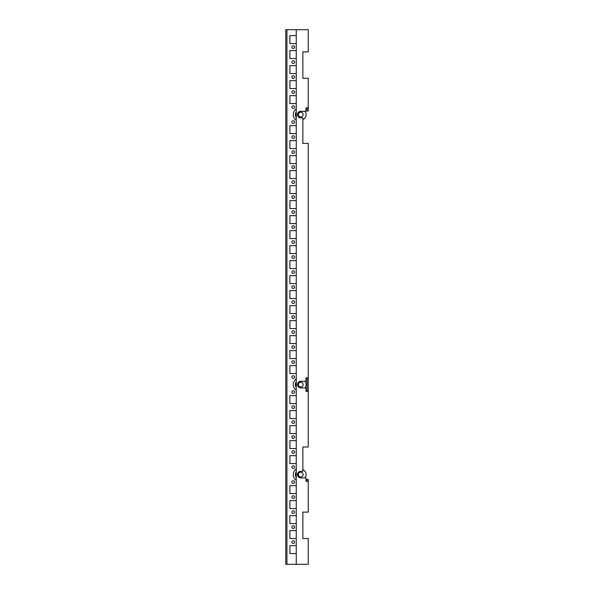 <?xml version="1.0" encoding="UTF-8"?>
<svg xmlns="http://www.w3.org/2000/svg" width="594" height="594" viewBox="0 0 594 594"><rect width="100%" height="100%" fill="white"/><g stroke="black" fill="none" stroke-linecap="round" stroke-linejoin="round"><path stroke-width="0.89" d="M291.899 62.103A1.351 1.351 0 0 1 293.25 60.751A1.351 1.351 0 0 1 294.602 62.103A1.351 1.351 0 0 1 293.25 63.447A1.351 1.351 0 0 1 291.899 62.103M291.899 77.101A1.351 1.351 0 0 1 293.25 75.75A1.351 1.351 0 0 1 294.602 77.101A1.351 1.351 0 0 1 293.25 78.453A1.351 1.351 0 0 1 291.899 77.101M291.899 92.1A1.351 1.351 0 0 1 293.25 90.748A1.351 1.351 0 0 1 294.602 92.1A1.351 1.351 0 0 1 293.25 93.451A1.351 1.351 0 0 1 291.899 92.1M291.899 107.098A1.351 1.351 0 0 1 293.25 105.747A1.351 1.351 0 0 1 294.602 107.098A1.351 1.351 0 0 1 293.25 108.45A1.351 1.351 0 0 1 291.899 107.098M291.899 122.097A1.351 1.351 0 0 1 293.25 120.753A1.351 1.351 0 0 1 294.602 122.097A1.351 1.351 0 0 1 293.25 123.448A1.351 1.351 0 0 1 291.899 122.097M291.899 137.103A1.351 1.351 0 0 1 293.25 135.751A1.351 1.351 0 0 1 294.602 137.103A1.351 1.351 0 0 1 293.25 138.447A1.351 1.351 0 0 1 291.899 137.103M291.899 152.101A1.351 1.351 0 0 1 293.25 150.75A1.351 1.351 0 0 1 294.602 152.101A1.351 1.351 0 0 1 293.25 153.452A1.351 1.351 0 0 1 291.899 152.101M291.899 167.1A1.351 1.351 0 0 1 293.25 165.748A1.351 1.351 0 0 1 294.602 167.1A1.351 1.351 0 0 1 293.25 168.451A1.351 1.351 0 0 1 291.899 167.1M291.899 182.098A1.351 1.351 0 0 1 293.25 180.747A1.351 1.351 0 0 1 294.602 182.098A1.351 1.351 0 0 1 293.25 183.449A1.351 1.351 0 0 1 291.899 182.098M291.899 197.097A1.351 1.351 0 0 1 293.25 195.753A1.351 1.351 0 0 1 294.602 197.097A1.351 1.351 0 0 1 293.25 198.448A1.351 1.351 0 0 1 291.899 197.097M291.899 212.103A1.351 1.351 0 0 1 293.25 210.751A1.351 1.351 0 0 1 294.602 212.103A1.351 1.351 0 0 1 293.25 213.446A1.351 1.351 0 0 1 291.899 212.103M291.899 227.101A1.351 1.351 0 0 1 293.25 225.75A1.351 1.351 0 0 1 294.602 227.101A1.351 1.351 0 0 1 293.25 228.452A1.351 1.351 0 0 1 291.899 227.101M291.899 242.1A1.351 1.351 0 0 1 293.25 240.748A1.351 1.351 0 0 1 294.602 242.1A1.351 1.351 0 0 1 293.25 243.451A1.351 1.351 0 0 1 291.899 242.1M291.899 257.098A1.351 1.351 0 0 1 293.25 255.747A1.351 1.351 0 0 1 294.602 257.098A1.351 1.351 0 0 1 293.25 258.449A1.351 1.351 0 0 1 291.899 257.098M291.899 272.097A1.351 1.351 0 0 1 293.25 270.753A1.351 1.351 0 0 1 294.602 272.097A1.351 1.351 0 0 1 293.25 273.448A1.351 1.351 0 0 1 291.899 272.097M291.899 287.102A1.351 1.351 0 0 1 293.25 285.751A1.351 1.351 0 0 1 294.602 287.102A1.351 1.351 0 0 1 293.25 288.446A1.351 1.351 0 0 1 291.899 287.102M291.899 302.101A1.351 1.351 0 0 1 293.25 300.75A1.351 1.351 0 0 1 294.602 302.101A1.351 1.351 0 0 1 293.25 303.452A1.351 1.351 0 0 1 291.899 302.101M291.899 317.099A1.351 1.351 0 0 1 293.25 315.748A1.351 1.351 0 0 1 294.602 317.099A1.351 1.351 0 0 1 293.25 318.451A1.351 1.351 0 0 1 291.899 317.099M291.899 332.098A1.351 1.351 0 0 1 293.25 330.747A1.351 1.351 0 0 1 294.602 332.098A1.351 1.351 0 0 1 293.25 333.449A1.351 1.351 0 0 1 291.899 332.098M291.899 347.096A1.351 1.351 0 0 1 293.25 345.753A1.351 1.351 0 0 1 294.602 347.096A1.351 1.351 0 0 1 293.25 348.448A1.351 1.351 0 0 1 291.899 347.096M291.899 362.102A1.351 1.351 0 0 1 293.25 360.751A1.351 1.351 0 0 1 294.602 362.102A1.351 1.351 0 0 1 293.25 363.446A1.351 1.351 0 0 1 291.899 362.102M291.899 377.101A1.351 1.351 0 0 1 293.25 375.75A1.351 1.351 0 0 1 294.602 377.101A1.351 1.351 0 0 1 293.25 378.452A1.351 1.351 0 0 1 291.899 377.101M291.899 392.099A1.351 1.351 0 0 1 293.25 390.748A1.351 1.351 0 0 1 294.602 392.099A1.351 1.351 0 0 1 293.25 393.451A1.351 1.351 0 0 1 291.899 392.099M291.899 407.098A1.351 1.351 0 0 1 293.25 405.747A1.351 1.351 0 0 1 294.602 407.098A1.351 1.351 0 0 1 293.25 408.449A1.351 1.351 0 0 1 291.899 407.098M291.899 422.096A1.351 1.351 0 0 1 293.25 420.752A1.351 1.351 0 0 1 294.602 422.096A1.351 1.351 0 0 1 293.25 423.448A1.351 1.351 0 0 1 291.899 422.096M291.899 437.102A1.351 1.351 0 0 1 293.25 435.751A1.351 1.351 0 0 1 294.602 437.102A1.351 1.351 0 0 1 293.25 438.454A1.351 1.351 0 0 1 291.899 437.102M291.899 452.101A1.351 1.351 0 0 1 293.25 450.749A1.351 1.351 0 0 1 294.602 452.101A1.351 1.351 0 0 1 293.25 453.452A1.351 1.351 0 0 1 291.899 452.101M291.899 467.099A1.351 1.351 0 0 1 293.25 465.748A1.351 1.351 0 0 1 294.602 467.099A1.351 1.351 0 0 1 293.25 468.451A1.351 1.351 0 0 1 291.899 467.099M291.899 482.098A1.351 1.351 0 0 1 293.25 480.746A1.351 1.351 0 0 1 294.602 482.098A1.351 1.351 0 0 1 293.25 483.449A1.351 1.351 0 0 1 291.899 482.098M291.899 497.096A1.351 1.351 0 0 1 293.25 495.752A1.351 1.351 0 0 1 294.602 497.096A1.351 1.351 0 0 1 293.25 498.448A1.351 1.351 0 0 1 291.899 497.096M291.899 512.102A1.351 1.351 0 0 1 293.25 510.751A1.351 1.351 0 0 1 294.602 512.102A1.351 1.351 0 0 1 293.25 513.454A1.351 1.351 0 0 1 291.899 512.102M291.899 527.101A1.351 1.351 0 0 1 293.25 525.749A1.351 1.351 0 0 1 294.602 527.101A1.351 1.351 0 0 1 293.25 528.452A1.351 1.351 0 0 1 291.899 527.101M291.899 542.099A1.351 1.351 0 0 1 293.25 540.748A1.351 1.351 0 0 1 294.602 542.099A1.351 1.351 0 0 1 293.25 543.451A1.351 1.351 0 0 1 291.899 542.099M291.899 47.097A1.351 1.351 0 0 1 293.25 45.753A1.351 1.351 0 0 1 294.602 47.097A1.351 1.351 0 0 1 293.25 48.448A1.351 1.351 0 0 1 291.899 47.097M306.007 377.851L307.053 377.851L307.053 391.349L306.007 391.349L306.007 387.897L300.75 387.897A3.297 3.297 0 0 1 297.453 384.6A3.297 3.297 0 0 1 300.75 381.303L306.007 381.303L306.007 377.851L308.249 377.851L308.249 447L302.851 447L302.851 471.302L300.75 471.302A3.297 3.297 0 0 0 297.453 474.599A3.297 3.297 0 0 0 300.75 477.903L306.007 477.903L306.007 481.348L307.053 481.348L307.053 479.403L308.249 479.403L308.249 512.102L302.851 512.102L302.851 538.498L302.851 512.102L307.053 512.102M308.249 377.851L308.249 143.399L302.851 143.399L302.851 117.902L300.75 117.902A3.297 3.297 0 0 1 297.453 114.597A3.297 3.297 0 0 1 300.75 111.301L306.007 111.301L306.007 107.848L307.053 107.848L307.053 110.996L308.249 110.996L308.249 78.297L302.851 78.297L302.851 51.901L308.249 51.901L308.249 29.7L286.947 29.7L286.947 564.3L285.751 564.3L285.751 29.7L286.947 29.7M289.887 58.561L289.887 50.639L296.25 50.639L289.887 50.639L289.887 58.561L296.25 58.561L289.887 58.561M289.887 73.559L289.887 65.637L296.25 65.637L289.887 65.637L289.887 73.559L296.25 73.559L289.887 73.559M289.887 88.558L289.887 80.643L296.25 80.643L289.887 80.643L289.887 88.558L296.25 88.558L289.887 88.558M289.887 103.556L289.887 95.641L296.25 95.641L289.887 95.641L289.887 103.556L296.25 103.556L289.887 103.556M289.887 133.561L289.887 125.638L296.25 125.638L289.887 125.638L289.887 133.561L296.25 133.561L289.887 133.561M289.887 148.559L289.887 140.637L296.25 140.637L289.887 140.637L289.887 148.559L296.25 148.559L289.887 148.559M289.887 163.558L289.887 155.643L296.25 155.643L289.887 155.643L289.887 163.558L296.25 163.558L289.887 163.558M289.887 178.556L289.887 170.641L296.25 170.641L289.887 170.641L289.887 178.556L296.25 178.556L289.887 178.556M289.887 193.562L289.887 185.64L296.25 185.64L289.887 185.64L289.887 193.562L296.25 193.562L289.887 193.562M289.887 208.561L289.887 200.638L296.25 200.638L289.887 200.638L289.887 208.561L296.25 208.561L289.887 208.561M289.887 223.559L289.887 215.637L296.25 215.637L289.887 215.637L289.887 223.559L296.25 223.559L289.887 223.559M289.887 238.558L289.887 230.643L296.25 230.643L289.887 230.643L289.887 238.558L296.25 238.558L289.887 238.558M289.887 253.556L289.887 245.641L296.25 245.641L289.887 245.641L289.887 253.556L296.25 253.556L289.887 253.556M289.887 268.562L289.887 260.64L296.25 260.64L289.887 260.64L289.887 268.562L296.25 268.562L289.887 268.562M289.887 283.561L289.887 275.638L296.25 275.638L289.887 275.638L289.887 283.561L296.25 283.561L289.887 283.561M289.887 298.559L289.887 290.637L296.25 290.637L289.887 290.637L289.887 298.559L296.25 298.559L289.887 298.559M289.887 313.558L289.887 305.643L296.25 305.643L289.887 305.643L289.887 313.558L296.25 313.558L289.887 313.558M289.887 328.564L289.887 320.641L296.25 320.641L289.887 320.641L289.887 328.564L296.25 328.564L289.887 328.564M289.887 343.562L289.887 335.64L296.25 335.64L289.887 335.64L289.887 343.562L296.25 343.562L289.887 343.562M289.887 358.561L289.887 350.638L296.25 350.638L289.887 350.638L289.887 358.561L296.25 358.561L289.887 358.561M289.887 373.559L289.887 365.637L296.25 365.637L289.887 365.637L289.887 373.559L296.25 373.559L289.887 373.559M289.887 403.564L289.887 395.641L296.25 395.641L289.887 395.641L289.887 403.564L296.25 403.564L289.887 403.564M289.887 418.562L289.887 410.64L296.25 410.64L289.887 410.64L289.887 418.562L296.25 418.562L289.887 418.562M289.887 433.561L289.887 425.638L296.25 425.638L289.887 425.638L289.887 433.561L296.25 433.561L289.887 433.561M289.887 448.559L289.887 440.637L296.25 440.637L289.887 440.637L289.887 448.559L296.25 448.559L289.887 448.559M289.887 463.558L289.887 455.643L296.25 455.643L289.887 455.643L289.887 463.558L296.25 463.558L289.887 463.558M289.887 493.562L289.887 485.64L296.25 485.64L289.887 485.64L289.887 493.562L296.25 493.562L289.887 493.562M289.887 508.561L289.887 500.638L296.25 500.638L289.887 500.638L289.887 508.561L296.25 508.561L289.887 508.561M289.887 523.559L289.887 515.637L296.25 515.637L289.887 515.637L289.887 523.559L296.25 523.559L289.887 523.559M289.887 538.558L289.887 530.642L296.25 530.642L289.887 530.642L289.887 538.558L296.25 538.558L289.887 538.558M289.887 553.563L289.887 545.641L296.25 545.641L289.887 545.641L289.887 553.563L296.25 553.563L289.887 553.563M289.887 43.562L289.887 35.64L296.25 35.64L289.887 35.64L289.887 43.562L296.25 43.562L289.887 43.562M296.25 108.999A6.749 6.749 0 0 0 296.25 120.203A6.749 6.749 0 0 1 296.25 108.999M296.25 29.7L296.25 564.3L286.947 564.3M296.25 468.993A6.749 6.749 0 0 0 296.25 480.204M296.25 378.994A6.749 6.749 0 0 0 296.25 390.206A6.749 6.749 0 0 1 296.25 378.994M306.007 107.848L308.249 107.848M307.053 538.498L302.851 538.498L308.249 538.498L308.249 564.3L296.25 564.3M308.249 481.348L306.007 481.348M308.249 391.349L306.007 391.349M298.351 114.597A2.398 2.398 0 0 1 300.75 112.199A2.398 2.398 0 0 1 303.148 114.597A2.398 2.398 0 0 1 300.75 117.003A2.398 2.398 0 0 1 298.351 114.597M304.989 111.301A5.368 5.368 0 0 1 302.851 119.543M296.25 117.53A5.368 5.368 0 0 1 296.25 111.672M298.351 384.6A2.398 2.398 0 0 1 300.75 382.202A2.398 2.398 0 0 1 303.148 384.6A2.398 2.398 0 0 1 300.75 386.998A2.398 2.398 0 0 1 298.351 384.6M304.989 381.303A5.368 5.368 0 0 1 304.989 387.897M296.25 387.533A5.368 5.368 0 0 1 296.25 381.667M298.351 474.599A2.398 2.398 0 0 1 300.75 472.2A2.398 2.398 0 0 1 303.148 474.599A2.398 2.398 0 0 1 300.75 476.997A2.398 2.398 0 0 1 298.351 474.599M302.851 469.661A5.368 5.368 0 0 1 304.989 477.903M296.25 477.531A5.368 5.368 0 0 1 296.25 471.673M307.053 51.901L302.851 51.901L302.851 78.297L307.053 78.297M307.053 447L302.851 447M302.851 143.399L307.053 143.399"/></g></svg>
